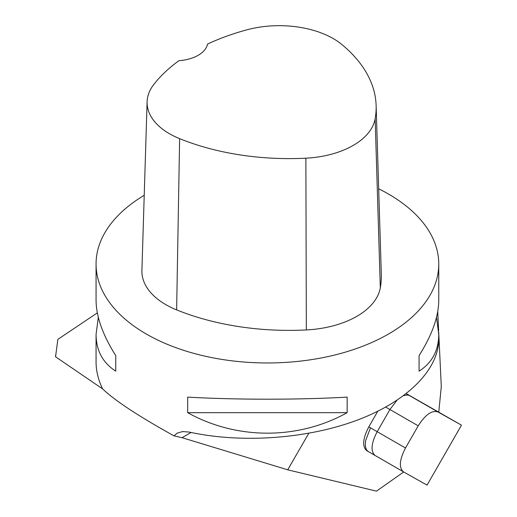 <?xml version="1.0" encoding="UTF-8"?>
<svg xmlns="http://www.w3.org/2000/svg" width="517" height="517" viewBox="0 0 517 517"><rect width="100%" height="100%" fill="white"/><g stroke="black" fill="none" stroke-linecap="round" stroke-linejoin="round"><path stroke-width="0.78" d="M406.304 393.657L461.203 425.013L437.834 411.907C431.863 410.052 425.323 414.692 418.227 425.834L405.49 448L377.19 431.689L389.921 409.522L396.849 400.416M438.72 332.276L441.292 386.49L438.784 412.068M437.737 311.557L438.655 330.899M308.778 433.317L287.704 469.811L376.479 491.15L403.699 471.963M377.753 411.293L368.815 426.855C362.747 438.662 362.062 446.598 366.747 450.662L403.344 471.762M378.683 188.815A171.347 98.928 180 0 1 438.759 264.045A171.347 98.928 180 0 1 267.412 362.966A171.347 98.928 180 0 1 96.065 264.045A171.347 98.928 180 0 1 144.23 195.284M376.124 105.539L381.313 274.256A195.827 113.055 180 0 1 380.312 287.846A81.596 47.105 180 0 1 306.335 329.943A195.827 113.055 180 0 1 176.633 309.883A81.596 47.105 180 0 1 141.91 270.481L147.106 101.759A76.4 44.107 180 0 1 153.762 84.517A190.631 110.063 180 0 1 178.972 60.683A32.636 18.845 180 0 0 207.537 44.081A190.631 110.063 180 0 1 246.796 29.85A76.4 44.107 180 0 1 341.924 44.565A190.631 110.063 180 0 1 376.124 105.539A190.631 110.063 180 0 1 375.148 118.768A76.4 44.107 180 0 1 305.877 158.183A190.631 110.063 180 0 1 179.619 138.653A76.4 44.107 180 0 1 147.106 101.759M436.51 317.341L438.759 334.389L438.759 339.152C438.662 370.082 406.782 401.631 356.743 420.327C306.594 438.939 241.478 443.502 189.203 432.076L182.656 431.566L177.157 433.149L174.003 435.85C138.646 416.237 114.864 400.604 102.663 388.939A171.347 98.928 180 0 1 96.065 361.751L96.065 334.389L98.32 317.341M347.153 412.669C298.167 439.999 236.663 439.999 187.671 412.669L187.671 397.127C236.663 399.887 298.167 399.887 347.153 397.127L347.153 412.669L187.671 412.669M438.759 334.389C438.629 350.591 432.07 362.844 419.074 371.148L419.074 355.606C432.07 335.048 438.629 316.611 438.759 300.287L438.759 264.045M96.065 264.045L96.065 300.287C96.201 316.611 102.76 335.048 115.75 355.606L115.75 371.148C102.76 362.844 96.201 350.591 96.065 334.389M419.074 371.148L419.074 355.606M115.75 355.606L115.75 371.148M102.663 388.939L55.558 356.782L57.852 339.365L97.332 312.888M174.003 435.85L182.049 437.686L287.704 469.811M55.545 355.438L55.558 356.782M403.661 395.66L406.879 394.956L409.193 395.421L437.834 411.907M368.815 426.855L377.19 431.689C371.167 443.379 370.463 451.302 375.077 455.471L403.383 471.788C398.769 467.62 399.473 459.697 405.49 448M403.383 471.788L427.048 485.114L461.455 425.213M191.07 432.477L182.049 437.686M375.148 118.768L380.312 287.846M305.877 158.183L306.335 329.943M179.619 138.653L176.633 309.883M385.753 407.112L418.227 425.834M406.246 393.696L409.529 395.589M370.489 427.817L365.674 440.516C364.776 446.197 365.693 449.9 368.421 451.625L375.038 455.445M366.747 450.662L368.337 451.58"/></g></svg>
